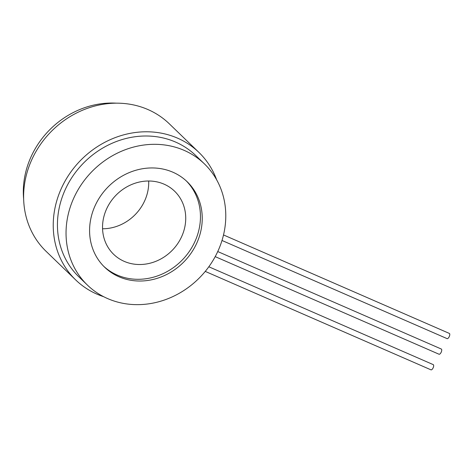 <?xml version="1.0" encoding="UTF-8"?>
<svg xmlns="http://www.w3.org/2000/svg" width="473" height="473" viewBox="0 0 473 473"><rect width="100%" height="100%" fill="white"/><g stroke="black" fill="none" stroke-linecap="round" stroke-linejoin="round"><path stroke-width="0.71" d="M186.285 180.911A59.403 53.301 -46 0 1 188.201 253.002A59.403 53.301 -46 0 1 117.156 275.032A59.403 53.301 -46 0 1 103.758 266.334M118.936 276.752A59.403 53.301 -46 0 1 104.639 267.21A59.403 53.301 -46 0 1 107.578 187.45A59.403 53.301 -46 0 1 187.184 181.756A59.403 53.301 -46 0 1 190.383 254.167A59.403 53.301 -46 0 1 118.936 276.752M184.163 150.373A84.229 75.579 134 0 0 82.852 182.395A84.229 75.579 134 0 0 87.387 285.059A84.229 75.579 134 0 0 200.268 276.995A84.229 75.579 134 0 0 204.437 163.9A84.229 75.579 134 0 0 184.163 150.373M87.387 285.059L78.784 276.752A84.229 75.579 -46 0 1 74.249 174.082A84.229 75.579 -46 0 1 175.56 142.06A84.229 75.579 -46 0 1 195.828 155.587L204.437 163.9M23.65 199.145A84.229 75.579 -46 0 1 116.364 103.167M216.634 179.781A88.664 79.553 134 0 0 198.908 152.401A88.664 79.553 134 0 0 177.57 138.157A88.664 79.553 134 0 0 70.932 171.865A88.664 79.553 134 0 0 75.704 279.939A88.664 79.553 134 0 0 103.682 296.707M75.704 279.939L46.088 251.329A88.664 79.553 -46 0 1 41.317 143.254A88.664 79.553 -46 0 1 147.954 109.547A88.664 79.553 -46 0 1 169.293 123.79L198.908 152.401M208.824 266.772L433.244 364.63A2.838 1.188 113.6 0 1 433.197 367.704A2.838 1.188 113.6 0 1 430.974 369.833L205.252 271.401M217.746 251.547L441.297 349.027A2.838 1.188 113.6 0 1 441.25 352.101A2.838 1.188 113.6 0 1 439.027 354.23L215.197 256.626M223.51 234.945L449.35 333.424A2.838 1.188 113.6 0 1 449.303 336.498A2.838 1.188 113.6 0 1 447.08 338.627L222.003 240.479M104.095 215.83A43.871 39.365 -46 0 1 134.373 183.465A43.871 39.365 -46 0 1 174.614 191.21A43.871 39.365 -46 0 1 172.444 250.111A43.871 39.365 -46 0 1 113.65 254.314A43.871 39.365 -46 0 1 104.095 215.83M102.558 228.772A43.871 39.365 134 0 0 148.699 181.005"/></g></svg>
